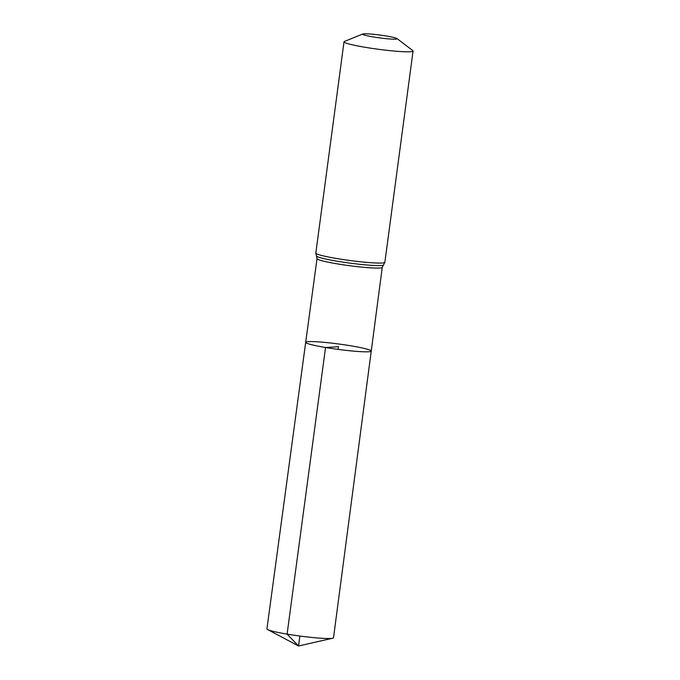 <?xml version="1.0" encoding="UTF-8"?>
<svg xmlns="http://www.w3.org/2000/svg" width="680" height="680" viewBox="0 0 680 680"><rect width="100%" height="100%" fill="white"/><g stroke="black" fill="none" stroke-linecap="round" stroke-linejoin="round"><path stroke-width="1.02" d="M325.541 347.497A33.065 2.712 7.6 0 0 371.246 351.067A33.065 2.712 7.6 0 0 338.827 344.012A33.065 2.712 7.6 0 0 305.694 342.32A33.065 2.712 7.6 0 0 325.541 347.497A33.065 2.712 7.6 0 0 371.246 351.067L333.523 637.746A33.584 2.754 7.6 0 1 332.664 638.231A33.584 2.754 7.6 0 1 287.096 634.117A33.584 2.754 7.6 0 1 267.639 629.553A33.584 2.754 7.6 0 1 266.934 628.864L305.694 342.32A33.065 2.712 7.6 0 0 325.541 347.497M373.056 36.898A17.416 1.428 -172.4 0 1 362.805 34A17.416 1.428 -172.4 0 1 380.052 35.071A17.416 1.428 -172.4 0 1 396.975 38.556A17.416 1.428 -172.4 0 1 390.295 39.007A17.416 1.428 -172.4 0 1 373.056 36.898M396.975 38.556L412.76 50.575A34.833 2.856 -172.4 0 1 413.066 51.017A34.833 2.856 -172.4 0 1 364.922 47.252A34.833 2.856 -172.4 0 1 344.012 41.811A34.833 2.856 -172.4 0 1 344.42 41.455L362.805 34M338.113 349.384L338.47 346.698L325.541 347.497L287.096 634.117L298.537 646L299.863 636.038M413.066 51.017L384.872 262.284L382.262 267.333A32.912 2.694 -172.4 0 1 336.778 263.78A32.912 2.694 -172.4 0 1 317.016 258.629L305.694 342.32M384.872 262.284A34.833 2.856 -172.4 0 1 336.736 258.519A34.833 2.856 -172.4 0 1 315.826 253.071L317.016 258.629M383.469 264.979A33.873 2.78 -172.4 0 1 336.753 261.146A33.873 2.78 -172.4 0 1 316.472 256.046M382.262 267.333L371.246 351.067M344.012 41.811L315.826 253.071M267.639 629.553L298.537 646L332.664 638.231"/></g></svg>
